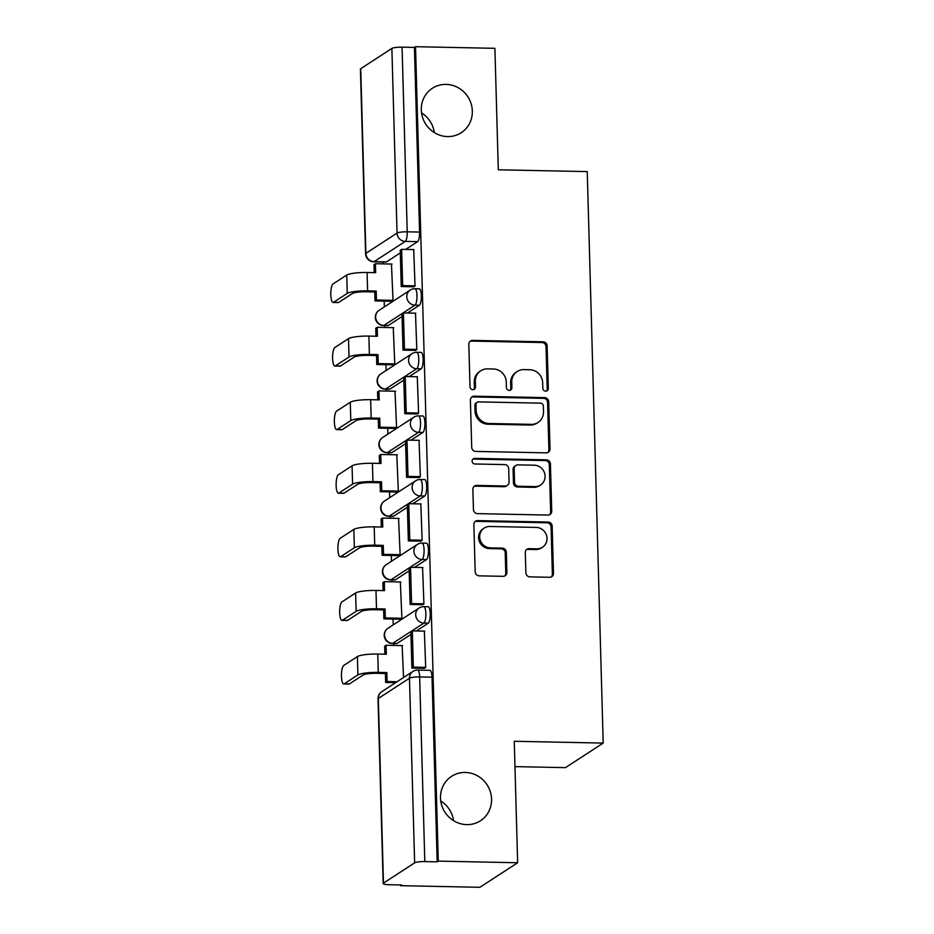 <?xml version="1.0" encoding="UTF-8"?>
<svg xmlns="http://www.w3.org/2000/svg" width="934" height="934" viewBox="0 0 934 934"><rect width="100%" height="100%" fill="white"/><g stroke="black" fill="none" stroke-linecap="round" stroke-linejoin="round"><path stroke-width="1.4" d="M545.654 391.148A2.849 2.697 57 0 0 548.316 388.404L547.126 345.895A4.063 3.853 57 0 0 543.098 341.821L472.627 340.385A4.063 3.853 57 0 0 468.821 344.296L470.012 386.816A2.849 2.697 57 0 0 474.309 389.256A2.849 2.697 57 0 0 475.488 386.921L475.336 381.422A13.006 12.329 57 0 1 480.776 370.775A13.006 12.329 57 0 1 487.513 368.872L493.386 368.988A13.006 12.329 57 0 1 506.263 382.053L506.426 387.552A2.849 2.697 57 0 0 510.711 389.992A2.849 2.697 57 0 0 511.902 387.668L511.75 382.169A13.006 12.329 57 0 1 517.191 371.522A13.006 12.329 57 0 1 523.916 369.619L529.788 369.736A13.006 12.329 57 0 1 542.677 382.8L542.829 388.299A2.849 2.697 57 0 0 545.654 391.148M546.53 391.019A2.849 2.697 57 0 0 547.207 389.128L546.028 346.607A4.063 3.853 57 0 0 542 342.533L471.53 341.097A4.063 3.853 57 0 0 470.012 341.377M473.701 389.536A2.849 2.697 57 0 0 474.39 387.645L474.238 382.134L475.336 381.422M510.116 390.284A2.849 2.697 57 0 0 510.805 388.381L510.653 382.882L511.75 382.169M465.295 772.453A26.491 25.125 57 0 0 451.589 776.341A26.491 25.125 57 0 0 441.747 805.412A26.491 25.125 57 0 0 466.755 824.629A26.491 25.125 57 0 0 480.473 820.752A26.491 25.125 57 0 0 490.315 791.682A26.491 25.125 57 0 0 465.295 772.453M446.078 84.399A26.491 25.125 57 0 0 432.372 88.275A26.491 25.125 57 0 0 422.53 117.345A26.491 25.125 57 0 0 447.538 136.574A26.491 25.125 57 0 0 461.244 132.698A26.491 25.125 57 0 0 471.086 103.616A26.491 25.125 57 0 0 446.078 84.399M525.877 572.799A4.063 3.853 57 0 0 529.905 576.873L549.682 577.282A4.063 3.853 57 0 0 553.477 573.359L552.157 526.146A4.063 3.853 57 0 0 548.13 522.059L477.659 520.623A4.063 3.853 57 0 0 473.865 524.546L475.173 571.76A4.063 3.853 57 0 0 479.2 575.846L503.087 576.325A4.063 3.853 57 0 0 506.893 572.402L506.321 552.204A4.063 3.853 57 0 0 502.294 548.118L490.455 547.884A10.869 10.309 57 0 1 484.232 528.06A10.869 10.309 57 0 1 489.86 526.472L536.256 527.418A10.869 10.309 57 0 1 542.479 547.231A10.869 10.309 57 0 1 536.852 548.83L529.123 548.667A4.063 3.853 57 0 0 525.317 552.589L525.877 572.799M415.525 46.7L494.903 48.323L498.301 169.79L587.241 171.599L603.201 743.09L514.26 741.269L517.646 862.747L438.279 861.125L415.525 46.7L414.427 47.412L402.064 47.167L407.224 231.819A8.278 2.207 91.2 0 1 405.251 241.404L374.079 261.66A8.278 2.207 91.2 0 1 373.682 261.789L386.057 262.034A8.278 2.207 -88.8 0 0 386.442 261.917L374.079 261.66A8.278 7.846 57 0 1 365.883 253.347L397.043 233.08L391.883 48.428A8.278 1.424 -1.6 0 1 402.064 47.167M546.203 452.85A4.063 3.853 57 0 0 550.009 448.927L548.69 401.713A4.063 3.853 57 0 0 544.662 397.627L474.192 396.191A4.063 3.853 57 0 0 470.386 400.114L471.705 447.328A4.063 3.853 57 0 0 475.733 451.414L546.203 452.85M550.418 463.929L551.737 511.143A4.063 3.853 57 0 1 547.943 515.066L477.472 513.63A4.063 3.853 57 0 1 473.445 509.544L472.873 489.334A4.063 3.853 57 0 1 476.679 485.423L505.259 485.995A4.063 3.853 57 0 0 509.065 482.084L508.691 468.681A4.063 3.853 57 0 0 504.664 464.595L474.904 463.988A2.849 2.697 57 0 1 473.281 458.804A2.849 2.697 57 0 1 474.752 458.384L546.402 459.843A4.063 3.853 57 0 1 550.418 463.929L549.32 464.642L550.64 511.855L551.737 511.143M453.539 820.659A26.491 25.125 57 0 0 440.755 800.987M434.322 132.593A26.491 25.125 57 0 0 421.526 112.921M517.646 862.747L479.878 887.3L400.511 885.677L400.488 884.942M383.092 261.975L383.138 263.878M384.178 301.11L384.341 306.912M384.866 325.569L384.913 327.46M385.952 364.704L386.116 370.494M386.641 389.151L386.688 391.054M387.727 428.297L387.89 434.088M388.416 452.745L388.462 454.636M389.513 491.879L389.665 497.67M390.19 516.339L390.249 518.23M391.288 555.473L391.451 561.264M391.965 579.921L392.023 581.824M393.062 619.055L393.226 624.858M393.739 643.514L393.798 645.406M514.961 766.616L565.432 767.643L603.201 743.09M438.279 861.125L437.182 861.837L424.807 861.592A8.278 1.424 178.4 0 0 414.638 862.853L383.465 883.12A8.278 1.424 178.4 0 0 383.173 883.517A8.278 1.424 178.4 0 0 389.244 884.72L401.608 884.965L400.511 885.677M414.427 47.412L419.588 232.064A8.278 2.207 91.2 0 1 417.615 241.649L405.66 249.425M400.301 252.904L386.442 261.917M360.722 68.696L365.883 253.347A8.278 1.424 178.4 0 0 365.579 253.744L360.419 69.093A8.278 1.424 -1.6 0 1 360.722 68.696L391.883 48.428M391.358 301.262L393.016 300.386L391.463 264.042M413.377 286.796L415.035 286.073L413.715 249.588M415.151 350.378L416.821 349.655L415.49 313.17M393.132 364.844L394.79 363.98L393.249 327.636M416.926 413.972L418.595 413.248L417.264 376.764M394.907 428.437L396.565 427.574L395.024 391.218M418.712 477.554L420.37 476.842L419.039 440.346M396.693 492.031L398.339 491.156L396.798 454.811M420.487 541.148L422.145 540.424L420.814 503.94M398.468 555.613L400.126 554.749L398.573 518.405M422.261 604.742L423.919 604.018L422.588 567.522M400.242 619.207L401.9 618.331L400.347 581.987M424.036 668.324L425.694 667.6L424.363 631.115M403.546 677.535L402.122 645.581M428.262 623.188L423.884 623.095A8.278 2.207 91.2 0 0 425.869 614.245A8.278 2.207 91.2 0 0 423.826 606.668L428.204 606.75A8.278 2.207 -88.8 0 1 430.259 614.339A8.278 2.207 -88.8 0 1 428.262 623.188L416.319 630.952M410.96 634.443L397.102 643.444L392.712 643.351A8.278 2.207 91.2 0 1 392.327 643.479L396.705 643.573A8.278 2.207 -88.8 0 0 397.102 643.444M426.488 559.594L422.11 559.501A8.278 2.207 91.2 0 0 424.094 550.663A8.278 2.207 91.2 0 0 422.04 543.074L426.429 543.168A8.278 2.207 -88.8 0 1 428.472 550.745A8.278 2.207 -88.8 0 1 426.488 559.594L414.544 567.358M409.174 570.849L395.327 579.862L390.937 579.769A8.278 2.207 91.2 0 1 390.54 579.897L394.93 579.979A8.278 2.207 -88.8 0 0 395.327 579.862M424.713 496.012L420.323 495.919A8.278 2.207 91.2 0 0 422.32 487.069A8.278 2.207 91.2 0 0 420.265 479.492L424.655 479.574A8.278 2.207 -88.8 0 1 426.698 487.163A8.278 2.207 -88.8 0 1 424.713 496.012L412.77 503.776M407.399 507.267L393.553 516.269L389.163 516.175A8.278 2.207 91.2 0 1 388.766 516.304L393.156 516.397A8.278 2.207 -88.8 0 0 393.553 516.269M422.939 432.419L418.549 432.325A8.278 2.207 91.2 0 0 420.534 423.476A8.278 2.207 91.2 0 0 418.49 415.899L422.88 415.992A8.278 2.207 -88.8 0 1 424.923 423.569A8.278 2.207 -88.8 0 1 422.939 432.419L410.995 440.183M405.625 443.673L391.778 452.675L387.388 452.593A8.278 2.207 91.2 0 1 386.991 452.71L391.381 452.803A8.278 2.207 -88.8 0 0 391.778 452.675M421.164 368.825L416.774 368.743A8.278 2.207 91.2 0 0 418.759 359.894A8.278 2.207 91.2 0 0 416.716 352.316L421.106 352.398A8.278 2.207 -88.8 0 1 423.149 359.975A8.278 2.207 -88.8 0 1 421.164 368.825L409.22 376.6M403.85 380.091L390.003 389.093L385.614 388.999A8.278 2.207 91.2 0 1 385.217 389.128L389.606 389.221A8.278 2.207 -88.8 0 0 390.003 389.093M419.389 305.243L415 305.149A8.278 2.207 91.2 0 0 416.984 296.3A8.278 2.207 91.2 0 0 414.941 288.723L419.331 288.816A8.278 2.207 -88.8 0 1 421.374 296.393A8.278 2.207 -88.8 0 1 419.389 305.243L407.446 313.007M402.075 316.498L388.229 325.499L383.839 325.417A8.278 2.207 91.2 0 1 383.442 325.534L387.832 325.627A8.278 2.207 -88.8 0 0 388.229 325.499M437.182 861.837L432.022 677.185A8.278 2.207 -88.8 0 0 429.99 670.343L417.615 670.087A8.278 2.207 91.2 0 1 419.658 676.94L424.807 861.592M517.191 371.522L516.093 372.234A13.006 12.329 57 0 0 510.653 382.882M480.776 370.775L479.679 371.498A13.006 12.329 57 0 0 474.238 382.134M547.721 452.558A4.063 3.853 57 0 0 548.9 449.639L547.581 402.426A4.063 3.853 57 0 0 543.553 398.351L473.083 396.915A4.063 3.853 57 0 0 471.565 397.195M543.331 405.998A2.849 2.697 57 0 0 540.506 403.149L478.652 401.889A2.849 2.697 57 0 0 475.99 404.632L476.153 410.435A13.006 12.329 57 0 0 489.031 423.487L531.318 424.351A13.006 12.329 57 0 0 538.054 422.448A13.006 12.329 57 0 0 543.495 411.801L543.331 405.998M477.181 402.297L476.071 403.021A2.849 2.697 57 0 0 474.892 405.344L475.99 404.632M538.054 422.448L536.945 423.16A13.006 12.329 57 0 1 530.22 425.063L487.933 424.199A13.006 12.329 57 0 1 475.044 411.147L474.892 405.344M549.461 514.774A4.063 3.853 57 0 0 550.64 511.855M507.36 485.4L506.263 486.124A4.063 3.853 57 0 1 504.162 486.719L475.581 486.135A4.063 3.853 57 0 0 474.063 486.416M549.32 464.642A4.063 3.853 57 0 0 545.293 460.567L473.655 459.108A2.849 2.697 57 0 0 472.779 459.236M534.913 486.602A10.869 10.309 57 0 0 544.58 473.083A10.869 10.309 57 0 0 534.318 465.202L517.973 464.863A4.063 3.853 57 0 0 514.167 468.786L514.541 482.189A4.063 3.853 57 0 0 518.568 486.275L534.913 486.602L533.816 487.326A10.869 10.309 57 0 0 539.443 485.727L540.541 485.015M515.872 465.459L514.774 466.171A4.063 3.853 57 0 0 513.07 469.498L514.167 468.786M533.816 487.326L517.471 486.988A4.063 3.853 57 0 1 513.443 482.901L513.07 469.498M542.479 547.231L541.37 547.954A10.869 10.309 57 0 1 535.754 549.542L528.014 549.379A4.063 3.853 57 0 0 526.496 549.671M484.232 528.06L483.135 528.784A10.869 10.309 57 0 0 489.358 548.597L490.455 547.884M504.605 576.044A4.063 3.853 57 0 0 505.784 573.126L505.224 552.916A4.063 3.853 57 0 0 501.196 548.842L489.358 548.597M551.2 576.99A4.063 3.853 57 0 0 552.379 574.071L551.06 526.858A4.063 3.853 57 0 0 547.032 522.783L476.562 521.347A4.063 3.853 57 0 0 475.044 521.627M338.727 302.418A9.317 2.487 91.2 0 1 338.283 302.558L333.099 302.441A9.317 2.487 -88.8 0 0 333.543 302.301L347.25 293.393A16.555 2.849 -1.6 0 1 367.611 290.859L376.192 291.034L374.756 291.957L366.175 291.782A11.173 1.926 178.4 0 0 352.433 293.498L338.727 302.418L333.543 302.301M374.219 272.658L373.997 264.649L375.421 263.715L375.678 272.681L367.097 272.506A16.555 2.849 -1.6 0 0 346.736 275.051L333.029 283.959A9.317 2.487 -88.8 0 0 330.799 293.918A9.317 2.487 -88.8 0 0 333.099 302.441M391.673 301.262L375.001 300.923L376.437 300.001L376.192 291.034M375.001 300.923L374.756 291.957M413.914 286.808L401.235 286.551L402.671 285.617L401.655 249.343L414.019 249.588M402.671 285.617L415.035 285.862M401.235 286.551L400.219 250.265L401.655 249.343M375.421 263.715L392 264.053M376.437 300.001L393.016 300.339M340.501 366A9.317 2.487 91.2 0 1 340.058 366.14L334.874 366.035A9.317 2.487 -88.8 0 0 335.318 365.894L349.024 356.986A16.555 2.849 -1.6 0 1 369.385 354.441L377.966 354.616L376.53 355.55L367.961 355.375A11.173 1.926 178.4 0 0 354.208 357.092L340.501 366L335.318 365.894M375.993 336.24L375.772 328.243L377.196 327.309L377.453 336.275L368.872 336.1A16.555 2.849 -1.6 0 0 348.51 338.633L334.804 347.553A9.317 2.487 -88.8 0 0 332.574 357.512A9.317 2.487 -88.8 0 0 334.874 366.035M393.447 364.855L376.787 364.517L378.212 363.583L377.966 354.616M376.787 364.517L376.53 355.55M415.688 350.39L403.009 350.133L404.445 349.199L403.43 312.925L415.793 313.182M404.445 349.199L416.809 349.456M403.009 350.133L402.005 313.859L403.43 312.925M377.196 327.309L393.774 327.647M378.212 363.583L394.79 363.921M342.276 429.593A9.317 2.487 91.2 0 1 341.832 429.733L336.649 429.628A9.317 2.487 -88.8 0 0 337.092 429.488L350.799 420.569A16.555 2.849 -1.6 0 1 371.16 418.035L379.741 418.21L378.305 419.132L369.736 418.957A11.173 1.926 178.4 0 0 355.994 420.674L342.276 429.593L337.092 429.488M377.768 399.834L377.546 391.825L378.971 390.891L379.227 399.869L370.646 399.694A16.555 2.849 -1.6 0 0 350.297 402.227L336.579 411.135A9.317 2.487 -88.8 0 0 334.349 421.094A9.317 2.487 -88.8 0 0 336.649 429.628M395.222 428.449L378.562 428.099L379.986 427.177L379.741 418.21M378.562 428.099L378.305 419.132M417.463 413.984L404.796 413.727L406.22 412.793L405.204 376.519L417.568 376.764M406.22 412.793L418.584 413.05M404.796 413.727L403.78 377.441L405.204 376.519M378.971 390.891L395.549 391.229M379.986 427.177L396.565 427.515M344.051 493.175A9.317 2.487 91.2 0 1 343.607 493.315L338.423 493.21A9.317 2.487 -88.8 0 0 338.867 493.07L352.585 484.162A16.555 2.849 -1.6 0 1 372.935 481.617L381.516 481.792L380.08 482.726L371.51 482.551A11.173 1.926 178.4 0 0 357.769 484.267L344.051 493.175L338.867 493.07M379.543 463.427L379.321 455.418L380.757 454.484L381.002 463.451L372.433 463.276A16.555 2.849 -1.6 0 0 352.071 465.821L338.353 474.729A9.317 2.487 -88.8 0 0 336.123 484.688A9.317 2.487 -88.8 0 0 338.423 493.21M396.997 492.031L380.336 491.693L381.761 490.759L381.516 481.792M380.336 491.693L380.08 482.726M419.238 477.566L406.57 477.309L407.995 476.387L406.979 440.101L419.354 440.358M407.995 476.387L420.358 476.632M406.57 477.309L405.554 441.035L406.979 440.101M380.757 454.484L397.335 454.823M381.761 490.759L398.339 491.097M345.837 556.769A9.317 2.487 91.2 0 1 345.382 556.909L340.198 556.804A9.317 2.487 -88.8 0 0 340.641 556.664L354.36 547.744A16.555 2.849 -1.6 0 1 374.721 545.211L383.29 545.386L381.854 546.32L373.285 546.145A11.173 1.926 178.4 0 0 359.543 547.849L345.837 556.769L340.641 556.664M381.317 527.01L381.095 519L382.531 518.078L382.777 527.045L374.207 526.869A16.555 2.849 -1.6 0 0 353.846 529.403L340.139 538.323A9.317 2.487 -88.8 0 0 337.898 548.27A9.317 2.487 -88.8 0 0 340.198 556.804M398.771 555.625L382.111 555.286L383.547 554.352L383.29 545.386M382.111 555.286L381.854 546.32M421.012 541.16L408.345 540.903L409.769 539.969L408.765 503.695L421.129 503.94M409.769 539.969L422.133 540.226M408.345 540.903L407.329 504.629L408.765 503.695M382.531 518.078L399.11 518.417M383.547 554.352L400.114 554.691M347.611 620.351A9.317 2.487 91.2 0 1 347.168 620.491L341.972 620.386A9.317 2.487 -88.8 0 0 342.428 620.246L356.134 611.338A16.555 2.849 -1.6 0 1 376.495 608.793L385.065 608.968L383.641 609.902L375.059 609.727A11.173 1.926 178.4 0 0 361.318 611.443L347.611 620.351L342.428 620.246M383.092 590.603L382.87 582.594L384.306 581.66L384.551 590.627L375.982 590.451A16.555 2.849 -1.6 0 0 355.62 592.997L341.914 601.905A9.317 2.487 -88.8 0 0 339.672 611.863A9.317 2.487 -88.8 0 0 341.972 620.386M400.546 619.207L383.886 618.868L385.322 617.934L385.065 608.968M383.886 618.868L383.641 609.902M422.798 604.753L410.119 604.485L411.555 603.562L410.54 567.277L422.904 567.533M411.555 603.562L423.919 603.808M410.119 604.485L409.104 568.211L410.54 567.277M384.306 581.66L400.884 581.999M385.322 617.934L401.9 618.273M349.386 683.945A9.317 2.487 91.2 0 1 348.942 684.085L343.759 683.98A9.317 2.487 -88.8 0 0 344.202 683.84L357.909 674.92A16.555 2.849 -1.6 0 1 378.27 672.387L386.839 672.562L385.415 673.496L376.834 673.321A11.173 1.926 178.4 0 0 363.092 675.025L349.386 683.945L344.202 683.84M384.878 654.185L384.645 646.176L386.081 645.254L386.326 654.22L377.756 654.045A16.555 2.849 -1.6 0 0 357.395 656.579L343.689 665.498A9.317 2.487 -88.8 0 0 341.447 675.445A9.317 2.487 -88.8 0 0 343.759 683.98M395.654 682.661L385.66 682.462L387.096 681.528L386.839 672.562M385.66 682.462L385.415 673.496M424.573 668.335L411.894 668.079L413.33 667.145L412.314 630.87L424.678 631.127M413.33 667.145L425.694 667.401M411.894 668.079L410.878 631.804L412.314 630.87M386.081 645.254L402.659 645.592M387.096 681.528L397.09 681.738M547.207 389.128L548.316 388.404M474.39 387.645L475.488 386.921M510.805 388.381L511.902 387.668M414.638 862.853L409.477 678.201L378.317 698.469L383.465 883.12M417.615 241.649L405.251 241.404A8.278 7.846 57 0 1 397.043 233.08A8.278 1.424 -1.6 0 1 407.224 231.819L419.588 232.064M423.826 606.668A8.278 8.278 0 0 0 419.144 607.999A8.278 7.846 -123 0 0 423.884 623.095L392.712 643.351A8.278 7.846 -123 0 1 384.516 635.038A8.278 7.846 57 0 1 387.972 628.267A8.278 8.278 0 0 0 392.327 643.479M422.04 543.074A8.278 8.278 0 0 0 417.358 544.417A8.278 7.846 -123 0 0 422.11 559.501L390.937 579.769A8.278 7.846 -123 0 1 382.742 571.456A8.278 7.846 57 0 1 386.197 564.673A8.278 8.278 0 0 0 390.54 579.897M420.265 479.492A8.278 8.278 0 0 0 415.583 480.823A8.278 7.846 -123 0 0 420.323 495.919L389.163 516.175A8.278 7.846 -123 0 1 380.955 507.863A8.278 7.846 57 0 1 384.423 501.091A8.278 8.278 0 0 0 388.766 516.304M418.49 415.899A8.278 8.278 0 0 0 413.809 417.241A8.278 7.846 -123 0 0 418.549 432.325L387.388 452.593A8.278 7.846 -123 0 1 379.181 444.28A8.278 7.846 57 0 1 382.648 437.497A8.278 8.278 0 0 0 386.991 452.71M416.716 352.316A8.278 8.278 0 0 0 412.034 353.647A8.278 7.846 -123 0 0 416.774 368.743L385.614 388.999A8.278 7.846 -123 0 1 377.406 380.687A8.278 7.846 57 0 1 380.874 373.904A8.278 8.278 0 0 0 385.217 389.128M414.941 288.723A8.278 8.278 0 0 0 410.259 290.054A8.278 7.846 -123 0 0 415 305.149L383.839 325.417A8.278 7.846 -123 0 1 375.631 317.093A8.278 7.846 57 0 1 379.099 310.322A8.278 8.278 0 0 0 383.442 325.534M432.022 677.185L419.658 676.94A8.278 1.424 -1.6 0 0 409.477 678.201A8.278 7.846 -123 0 1 412.933 671.429L381.772 691.685A8.278 8.278 0 0 0 378.013 698.865L383.173 883.517M378.013 698.865A8.278 1.424 178.4 0 1 378.317 698.469A8.278 7.846 -123 0 1 381.772 691.685M471.53 341.097L472.627 340.385M542 342.533L543.098 341.821M546.028 346.607L547.126 345.895M473.083 396.915L474.192 396.191M543.553 398.351L544.662 397.627M547.581 402.426L548.69 401.713M548.9 449.639L550.009 448.927M475.044 411.147L476.153 410.435M487.933 424.199L489.031 423.487M530.22 425.063L531.318 424.351M475.581 486.135L476.679 485.423M504.162 486.719L505.259 485.995M473.655 459.108L474.752 458.384M545.293 460.567L546.402 459.843M513.443 482.901L514.541 482.189M517.471 486.988L518.568 486.275M528.014 549.379L529.123 548.667M535.754 549.542L536.852 548.83M501.196 548.842L502.294 548.118M505.224 552.916L506.321 552.204M505.784 573.126L506.893 572.402M476.562 521.347L477.659 520.623M547.032 522.783L548.13 522.059M551.06 526.858L552.157 526.146M552.379 574.071L553.477 573.359M367.097 272.506L367.611 290.859M346.736 275.051L347.25 293.393M368.872 336.1L369.385 354.441M348.51 338.633L349.024 356.986M370.646 399.694L371.16 418.035M350.297 402.227L350.799 420.569M372.433 463.276L372.935 481.617M352.071 465.821L352.585 484.162M374.207 526.869L374.721 545.211M353.846 529.403L354.36 547.744M375.982 590.451L376.495 608.793M355.62 592.997L356.134 611.338M377.756 654.045L378.27 672.387M357.395 656.579L357.909 674.92M379.099 310.322L410.259 290.054M380.874 373.904L412.034 353.647M382.648 437.497L413.809 417.241M384.423 501.091L415.583 480.823M386.197 564.673L417.358 544.417M387.972 628.267L419.144 607.999M417.615 670.087A8.278 8.278 0 0 0 412.933 671.429M365.579 253.744A8.278 8.278 0 0 0 373.682 261.789"/></g></svg>
